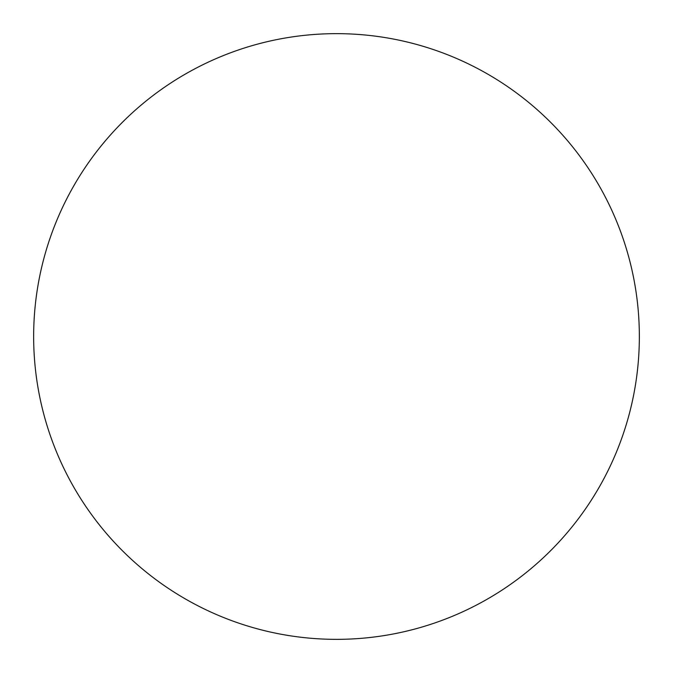 <?xml version="1.0" encoding="UTF-8"?>
<svg xmlns="http://www.w3.org/2000/svg" width="673" height="673" viewBox="0 0 673 673"><rect width="100%" height="100%" fill="white"/><g stroke="black" fill="none" stroke-linecap="round" stroke-linejoin="round"><path stroke-width="1.01" d="M336.5 33.65A302.85 302.85 0 0 0 33.65 336.5A302.85 302.85 0 0 0 336.5 639.35A302.85 302.85 0 0 0 639.35 336.5A302.85 302.85 0 0 0 336.5 33.65A302.85 302.85 0 0 0 33.65 336.5A302.85 302.85 0 0 0 336.5 639.35A302.85 302.85 0 0 0 639.35 336.5A302.85 302.85 0 0 0 336.5 33.65"/></g></svg>
